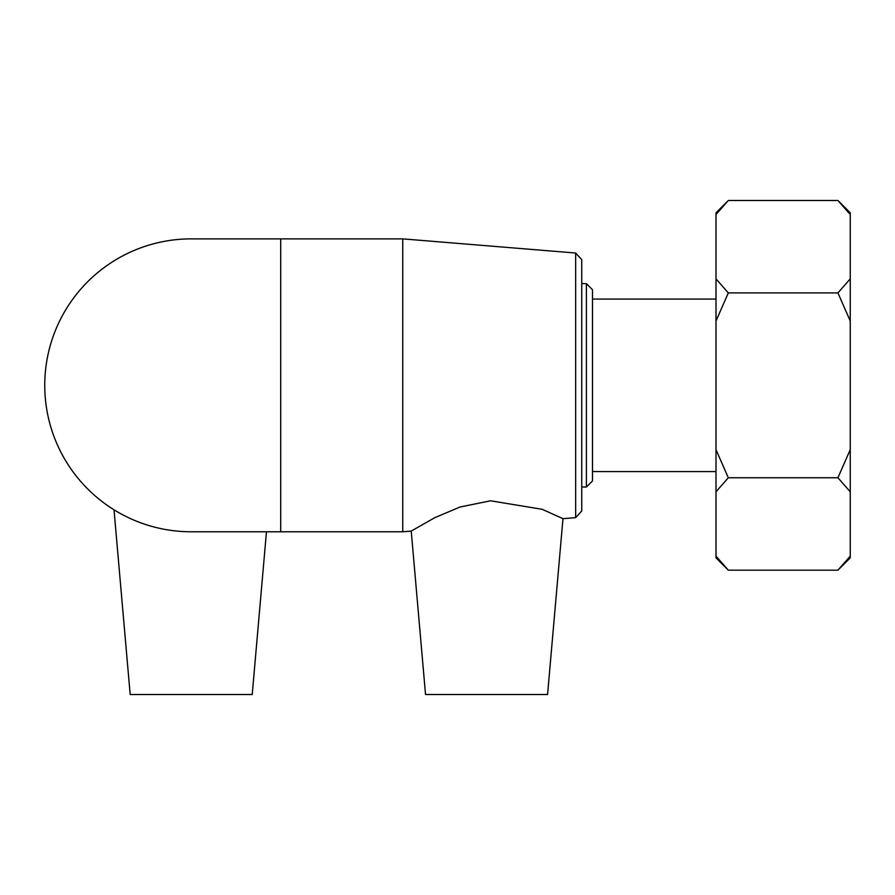 <?xml version="1.0" encoding="UTF-8"?>
<svg xmlns="http://www.w3.org/2000/svg" width="895" height="895" viewBox="0 0 895 895"><rect width="100%" height="100%" fill="white"/><g stroke="black" fill="none" stroke-linecap="round" stroke-linejoin="round"><path stroke-width="1.34" d="M850.25 278.86L837.933 292.911L728.317 292.911L716 278.86L716 214.531L728.317 200.491L837.933 200.491L850.25 214.531L850.25 449.659L837.933 477.751L728.317 477.751L716 449.659L716 321.003L728.317 292.911M728.317 570.171L716 556.131L716 557.853L728.317 570.171L837.933 570.171L850.25 556.131L850.25 449.659M837.933 292.911L850.25 321.003M837.933 477.751L850.25 491.803M716 556.131L716 491.803L728.317 477.751M837.933 570.171L850.25 557.853L850.25 556.131M850.25 214.531L850.25 212.809L837.933 200.491M728.317 200.491L716 212.809L716 214.531M716 278.86L716 321.003M716 449.659L716 491.803M586.393 487.037L592.49 480.928L592.49 289.734L586.393 283.625L586.393 487.037L581.75 487.037M575.664 517.634L581.75 511.034L581.75 259.628L575.664 253.028L575.664 517.634L562.966 518.675L542.191 509.3L490.583 500.797L460.019 507.017L434.701 517.724L411.23 531.093L402.75 531.787L402.75 238.875L191.206 238.875A146.456 146.456 0 0 0 44.75 385.331A146.456 146.456 0 0 0 191.206 531.787L280.706 531.787L280.706 238.875M402.75 531.787L280.706 531.787M411.23 531.093L425.528 694.509L547.572 694.509L562.966 518.675M114.023 509.792L130.178 694.509L252.222 694.509L266.464 531.787M586.393 283.625L581.75 283.625M575.664 253.028L402.75 238.875M716 299.075L592.49 299.075M716 471.587L592.49 471.587"/></g></svg>
